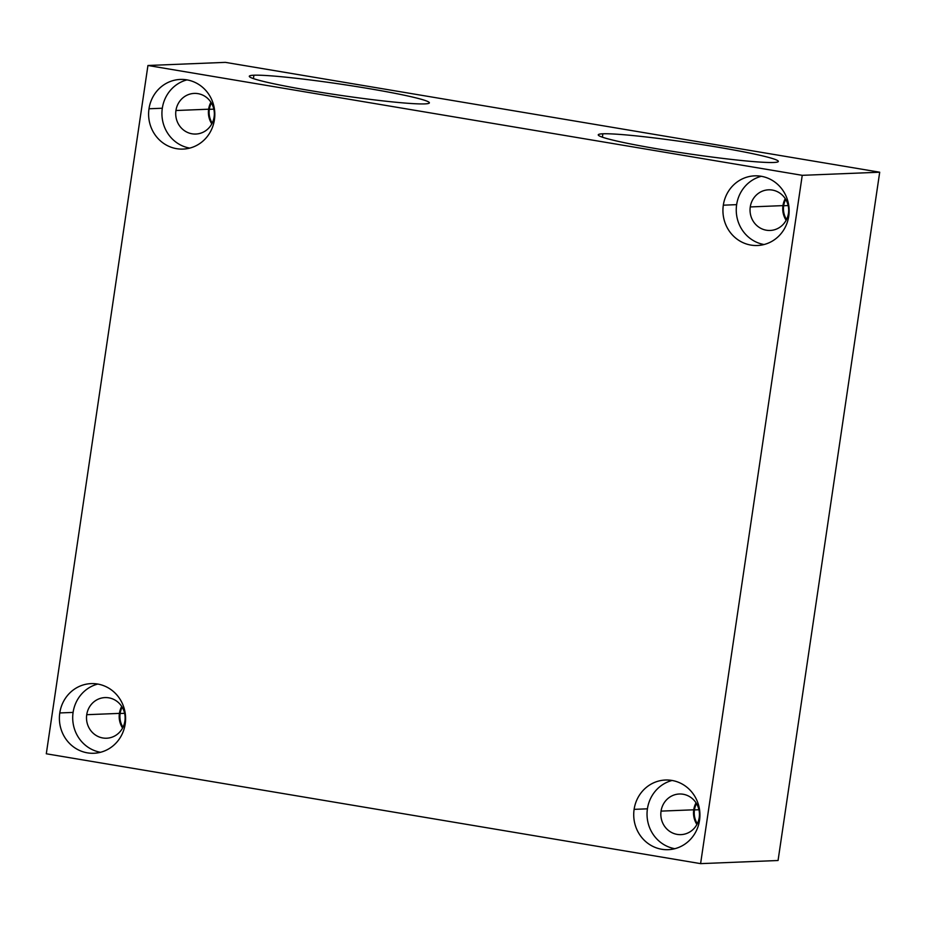 <?xml version="1.0" encoding="UTF-8"?>
<svg xmlns="http://www.w3.org/2000/svg" width="926" height="926" viewBox="0 0 926 926"><rect width="100%" height="100%" fill="white"/><g stroke="black" fill="none" stroke-linecap="round" stroke-linejoin="round"><path stroke-width="1.39" d="M253.423 78.594L253.921 75.214A91.003 5.556 8.4 0 0 249.314 76.268A91.003 5.556 8.4 0 0 324.528 92.924A91.003 5.556 8.4 0 0 424.768 103.897A91.003 5.556 8.4 0 0 429.375 102.855A91.003 5.556 8.4 0 0 354.149 86.199A91.003 5.556 8.4 0 0 253.921 75.214L253.423 78.594M602.375 137.175L602.872 133.795A91.003 5.556 8.4 0 0 598.265 134.849A91.003 5.556 8.4 0 0 673.491 151.505A91.003 5.556 8.4 0 0 773.719 162.478A91.003 5.556 8.4 0 0 778.326 161.437A91.003 5.556 8.4 0 0 703.112 144.78A91.003 5.556 8.4 0 0 602.872 133.795L602.375 137.175M209.334 109.326L213.825 109.152L209.334 109.326A19.573 18.589 87.7 0 1 211.383 102.983A19.573 18.589 -92.3 0 0 209.334 109.326A19.573 18.589 -92.3 0 0 212.193 123.123A19.573 18.589 87.7 0 1 209.334 109.326M175.94 110.518L208.628 109.21A20.326 19.307 87.7 0 1 210.931 102.265A20.326 19.307 -92.3 0 0 208.628 109.21L175.94 110.518A20.326 19.307 87.7 0 1 197.99 93.653A20.326 19.307 87.7 0 1 214.114 116.931A20.326 19.307 -92.3 0 0 194.205 93.41A20.326 19.307 -92.3 0 0 175.94 110.518A20.326 19.307 -92.3 0 0 195.849 134.038A20.326 19.307 -92.3 0 0 214.114 116.931A20.326 19.307 87.7 0 1 192.064 133.807A20.326 19.307 87.7 0 1 175.94 110.518M148.993 108.77L162.316 108.238A34.852 33.105 87.7 0 1 186.994 79.879A34.852 33.105 -92.3 0 0 162.316 108.238L148.993 108.77A34.852 33.105 -92.3 0 0 183.116 149.086A34.852 33.105 -92.3 0 0 214.427 119.755A34.852 33.105 -92.3 0 0 180.315 79.439A34.852 33.105 -92.3 0 0 148.993 108.77A34.852 33.105 87.7 0 1 186.797 79.844A34.852 33.105 87.7 0 1 214.427 119.755A34.852 33.105 87.7 0 1 176.635 148.681A34.852 33.105 87.7 0 1 148.993 108.77M694.454 809.914L698.933 809.741L694.454 809.914A19.573 18.589 87.7 0 1 696.491 803.571A19.573 18.589 -92.3 0 0 694.454 809.914A19.573 18.589 -92.3 0 0 697.301 823.712A19.573 18.589 87.7 0 1 694.454 809.914M661.06 811.118L693.736 809.799A20.326 19.307 87.7 0 1 696.039 802.854A20.326 19.307 -92.3 0 0 693.736 809.799L661.06 811.118A20.326 19.307 87.7 0 1 683.099 794.242A20.326 19.307 87.7 0 1 699.223 817.519A20.326 19.307 -92.3 0 0 679.325 793.999A20.326 19.307 -92.3 0 0 661.06 811.118A20.326 19.307 -92.3 0 0 680.957 834.627A20.326 19.307 -92.3 0 0 699.223 817.519A20.326 19.307 87.7 0 1 677.172 834.395A20.326 19.307 87.7 0 1 661.06 811.118M634.113 809.359L647.424 808.826A34.852 33.105 87.7 0 1 672.114 780.468A34.852 33.105 -92.3 0 0 647.424 808.826L634.113 809.359A34.852 33.105 -92.3 0 0 668.225 849.674A34.852 33.105 -92.3 0 0 699.535 820.343A34.852 33.105 -92.3 0 0 665.424 780.028A34.852 33.105 -92.3 0 0 634.113 809.359A34.852 33.105 87.7 0 1 671.906 780.433A34.852 33.105 87.7 0 1 699.535 820.343A34.852 33.105 87.7 0 1 661.743 849.269A34.852 33.105 87.7 0 1 634.113 809.359M120.125 713.506L124.605 713.321L120.125 713.506A19.573 18.589 87.7 0 1 122.163 707.163A19.573 18.589 -92.3 0 0 120.125 713.506A19.573 18.589 -92.3 0 0 122.973 727.292A19.573 18.589 87.7 0 1 120.125 713.506M86.731 714.698L119.408 713.39A20.326 19.307 87.7 0 1 121.711 706.445A20.326 19.307 -92.3 0 0 119.408 713.39L86.731 714.698A20.326 19.307 87.7 0 1 108.77 697.822A20.326 19.307 87.7 0 1 124.894 721.111A20.326 19.307 -92.3 0 0 104.997 697.591A20.326 19.307 -92.3 0 0 86.731 714.698A20.326 19.307 -92.3 0 0 106.629 738.219A20.326 19.307 -92.3 0 0 124.894 721.111A20.326 19.307 87.7 0 1 102.844 737.976A20.326 19.307 87.7 0 1 86.731 714.698M59.785 712.951L73.096 712.407A34.852 33.105 87.7 0 1 97.786 684.059A34.852 33.105 -92.3 0 0 73.096 712.407L59.785 712.951A34.852 33.105 -92.3 0 0 93.896 753.266A34.852 33.105 -92.3 0 0 125.207 723.935A34.852 33.105 -92.3 0 0 91.095 683.608A34.852 33.105 -92.3 0 0 59.785 712.951A34.852 33.105 87.7 0 1 97.577 684.025A34.852 33.105 87.7 0 1 125.207 723.935A34.852 33.105 87.7 0 1 87.414 752.85A34.852 33.105 87.7 0 1 59.785 712.951M783.662 205.746L788.153 205.56L783.662 205.746A19.573 18.589 87.7 0 1 785.711 199.403A19.573 18.589 -92.3 0 0 783.662 205.746A19.573 18.589 -92.3 0 0 786.521 219.531A19.573 18.589 87.7 0 1 783.662 205.746M750.268 206.938L782.956 205.618A20.326 19.307 87.7 0 1 785.26 198.685A20.326 19.307 -92.3 0 0 782.956 205.618L750.268 206.938A20.326 19.307 87.7 0 1 772.319 190.061A20.326 19.307 87.7 0 1 788.443 213.35A20.326 19.307 -92.3 0 0 768.534 189.83A20.326 19.307 -92.3 0 0 750.268 206.938A20.326 19.307 -92.3 0 0 770.177 230.458A20.326 19.307 -92.3 0 0 788.443 213.35A20.326 19.307 87.7 0 1 766.392 230.215A20.326 19.307 87.7 0 1 750.268 206.938M723.322 205.19L736.645 204.646A34.852 33.105 87.7 0 1 761.322 176.299A34.852 33.105 -92.3 0 0 736.645 204.646L723.322 205.19A34.852 33.105 -92.3 0 0 757.445 245.506A34.852 33.105 -92.3 0 0 788.755 216.175A34.852 33.105 -92.3 0 0 754.644 175.847A34.852 33.105 -92.3 0 0 723.322 205.19A34.852 33.105 87.7 0 1 761.126 176.264A34.852 33.105 87.7 0 1 788.755 216.175A34.852 33.105 87.7 0 1 750.963 245.089A34.852 33.105 87.7 0 1 723.322 205.19M764.066 244.522A34.852 33.105 87.7 0 1 736.645 204.646A34.852 33.105 -92.3 0 0 764.066 244.522M786.128 220.284A20.326 19.307 87.7 0 1 782.956 205.618A20.326 19.307 -92.3 0 0 786.128 220.284M100.529 752.282A34.852 33.105 87.7 0 1 73.096 712.407A34.852 33.105 -92.3 0 0 100.529 752.282M122.579 728.056A20.326 19.307 87.7 0 1 119.408 713.39A20.326 19.307 -92.3 0 0 122.579 728.056M674.857 848.702A34.852 33.105 87.7 0 1 647.424 808.826A34.852 33.105 -92.3 0 0 674.857 848.702M696.908 824.464A20.326 19.307 87.7 0 1 693.736 809.799A20.326 19.307 -92.3 0 0 696.908 824.464M189.737 148.102A34.852 33.105 87.7 0 1 162.316 108.238A34.852 33.105 -92.3 0 0 189.737 148.102M211.799 123.876A20.326 19.307 87.7 0 1 208.628 109.21A20.326 19.307 -92.3 0 0 211.799 123.876M700.6 863.634L778.06 860.509L879.7 172.213L802.24 175.327L700.6 863.634L802.24 175.327L147.94 65.491L225.4 62.366L879.7 172.213L778.06 860.509L700.6 863.634L46.3 753.787L147.94 65.491L46.3 753.787L700.6 863.634M147.94 65.491L802.24 175.327L879.7 172.213L225.4 62.366L147.94 65.491M602.872 133.795A91.003 5.556 -171.6 0 1 716.747 146.991A91.003 5.556 -171.6 0 1 773.719 162.478A91.003 5.556 -171.6 0 1 659.856 149.283A91.003 5.556 -171.6 0 1 602.872 133.795M253.921 75.214A91.003 5.556 -171.6 0 1 367.784 88.41A91.003 5.556 -171.6 0 1 424.768 103.897A91.003 5.556 -171.6 0 1 310.893 90.702A91.003 5.556 -171.6 0 1 253.921 75.214"/></g></svg>
